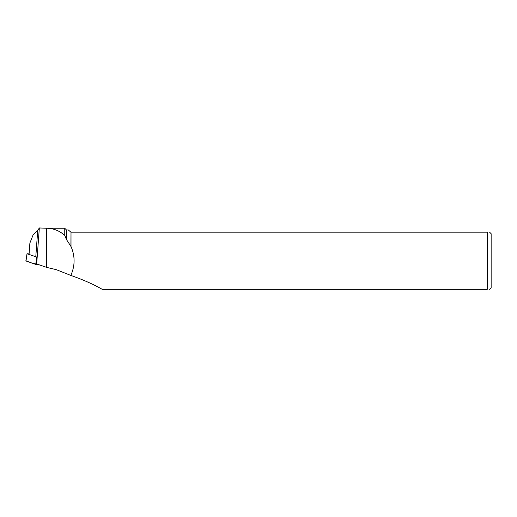 <?xml version="1.0" encoding="UTF-8"?>
<svg xmlns="http://www.w3.org/2000/svg" width="517" height="517" viewBox="0 0 517 517"><rect width="100%" height="100%" fill="white"/><g stroke="black" fill="none" stroke-linecap="round" stroke-linejoin="round"><path stroke-width="0.78" d="M29.094 253.873L27.091 253.75L37.082 257.175M26.012 260.852L31.666 262.979L39.777 265.014L35.731 264.387L25.85 260.923L27.026 253.705M29.068 254.19L29.889 243.048L33.094 234.912L37.728 230.375L35.802 256.516M70.9 246.512L71.01 232.178L71.01 246.512L66.493 239.571L66.493 229.994L64.754 228.255L64.754 235.409C59.461 230.724 53.445 228.34 46.711 228.255L39.337 227.965L37.728 230.375M66.493 239.571L64.754 235.409M70.9 232.178L68.347 229.994L66.493 229.994M70.9 274.999L71.01 275.483L70.9 274.999L70.719 275.374L56.146 269.615L46.711 267.412L46.711 228.255L64.754 228.255M37.056 257.175L36.649 263.793A12.356 1.732 -175.8 0 1 36.681 263.935L46.711 267.412M71.01 246.512C75.101 256.005 75.101 265.499 71.01 274.999M71.01 275.483C83.373 279.833 93.777 284.447 102.224 289.326L487.285 289.326C490.31 289.326 490.31 289.326 487.285 289.326L487.285 232.178C490.316 232.178 490.316 232.178 487.285 232.178L71.01 232.178M489.586 232.178L491.15 233.742L491.15 287.769L489.586 289.326M39.337 227.965L36.681 263.941M37.03 257.628L36.248 264.497M27.091 253.75L25.986 261.014M35.731 264.387L36.836 257.123"/></g></svg>
